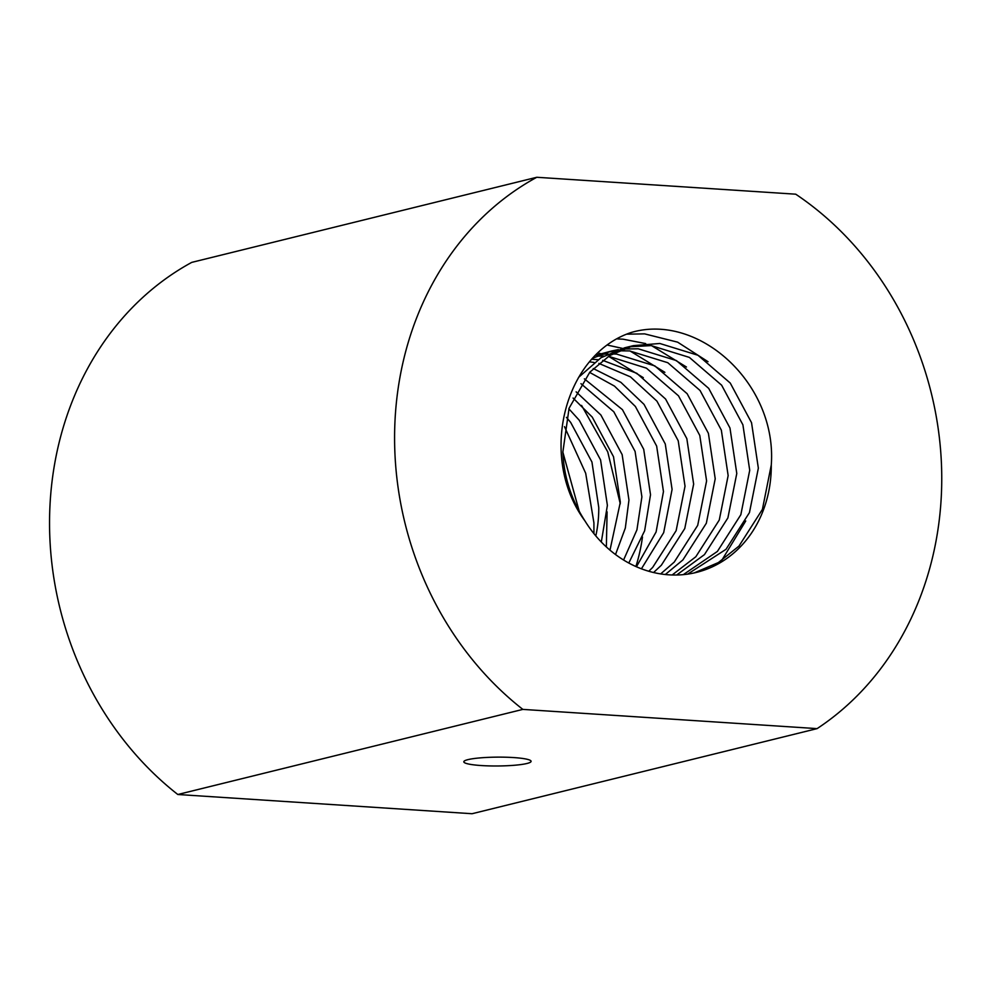 <?xml version="1.0" encoding="UTF-8"?>
<svg xmlns="http://www.w3.org/2000/svg" width="991" height="991" viewBox="0 0 991 991"><rect width="100%" height="100%" fill="white"/><g stroke="black" fill="none" stroke-linecap="round" stroke-linejoin="round"><path stroke-width="1.49" d="M513.635 757.57A33.644 4.422 -0.4 0 1 531.102 761.323A33.644 4.422 -0.4 0 1 481.279 765.548A33.644 4.422 -0.4 0 1 463.813 761.794A33.644 4.422 -0.4 0 1 513.635 757.57M642.478 536.998A169.436 147.176 -103.9 0 1 635.888 566.53M564.486 426.65L585.693 473.277L593.919 522.876L593.943 533.654M607.099 511.839L606.356 546.945M581.568 405.406L607.743 451.884L620.279 503.824M562.888 452.255L579.277 511.467M177.81 794.497L522.852 709.395A312.054 271.051 -103.9 0 1 394.591 440.351A312.054 271.051 -103.9 0 1 536.788 177.278L191.746 262.38A312.054 271.051 -103.9 0 0 49.55 525.453A312.054 271.051 -103.9 0 0 177.81 794.497L472.063 813.722L817.104 728.62A312.054 271.051 -103.9 0 0 795.723 194.186L536.788 177.278M573.071 398.048L592.246 417.1L613.516 456.727L620.329 502.202L609.985 550.141M576.118 391.854L600.868 414.969L622.137 454.596L628.951 500.071L625.309 528.092L615.522 554.551M584.356 378.847L622.435 409.655L643.704 449.282L650.517 494.744L644.633 530.804L628.79 563.024M580.961 383.678L613.813 411.785L635.082 451.413L641.895 496.875L636.928 529.851L623.574 560.014M593.262 368.553L620.861 382.328L644.001 404.34L665.271 443.956L672.084 489.43L663.685 532.65L641.425 568.809M589.633 372.393L614.482 386.094L635.38 406.459L656.649 446.086L663.462 491.561L656.092 531.981L636.433 566.765M602.689 360.34L636.866 373.334L665.568 399.014L686.837 438.641L693.65 484.116L684.769 528.55L661.331 565.254L653.565 572.525M598.861 363.4L630.462 376.865L656.934 401.144L678.216 440.772L685.029 486.234L676.135 530.68L652.697 567.385L648.771 571.262M612.525 353.898L616.662 354.109L654.84 365.902L687.135 393.7L708.404 433.327L715.217 478.789L706.335 523.236L682.886 559.94L665.295 574.52M608.536 356.277L646.454 368.169L678.501 395.83L699.782 435.445L706.595 480.92L697.701 525.366L674.264 562.07L660.65 573.913M622.757 349.03L638.229 348.795L676.407 360.588L708.701 388.373L729.971 428.001L736.784 473.475L727.889 517.921L704.452 554.613L676.655 575.015M618.619 350.802L629.607 350.925L667.785 362.706L700.067 390.504L721.337 430.131L728.15 475.606L719.268 520.04L695.831 556.744L672.146 574.991M584.963 520.932C537.469 456.702 564.672 353.837 631.577 332.381C699.2 312.722 777.229 383.988 771.283 464.965A117.632 102.184 76.1 0 1 696.326 572.439A117.632 102.184 76.1 0 1 584.963 520.932C571.2 499.551 563.842 476.584 562.876 452.02L569.069 408.242L589.806 372.195L609.663 355.583L633.348 345.648L659.795 343.481L697.974 355.261L730.256 383.059L751.537 422.686L758.35 468.148L749.456 512.595L726.019 549.299L687.667 574.123M629.074 346.825L651.174 345.599L689.352 357.392L721.634 385.189L742.903 424.817L749.716 470.279L740.834 514.725L717.397 551.43L683.295 574.644M771.283 464.965L762.401 509.411L738.964 546.103L718.388 562.554L694.121 572.947M592.098 359.262L597.945 359.696M589.756 361.876L594.055 362.471M601.19 354.357L607.941 353.898M597.053 356.116L603.891 356.029M593.336 357.937L611.781 350.963L618.322 349.637M596.037 355.199L611.781 350.963M607.508 352.152L614.123 351.161M578.521 377.422L601.029 357.714L624.726 347.779L633.348 345.648M568.871 408.825L579.301 420.295L600.571 459.923L607.384 505.385L601.314 542.015M566.406 417.36L570.68 422.426L591.949 462.041L598.762 507.516A117.632 102.184 76.1 0 1 595.814 535.908M522.852 709.395L817.104 728.62M627.179 334.165L644.608 333.868L677.621 342.155L708.02 361.703M745.74 520.981L721.659 560.497M617.604 338.934L623.042 339.182L645.674 343.58M651.558 345.636L686.453 367.017M607.879 345.19L622.422 348.374M629.991 350.95L664.887 372.331M598.366 352.994L600.856 353.7M608.511 356.302L643.32 377.658"/></g></svg>
